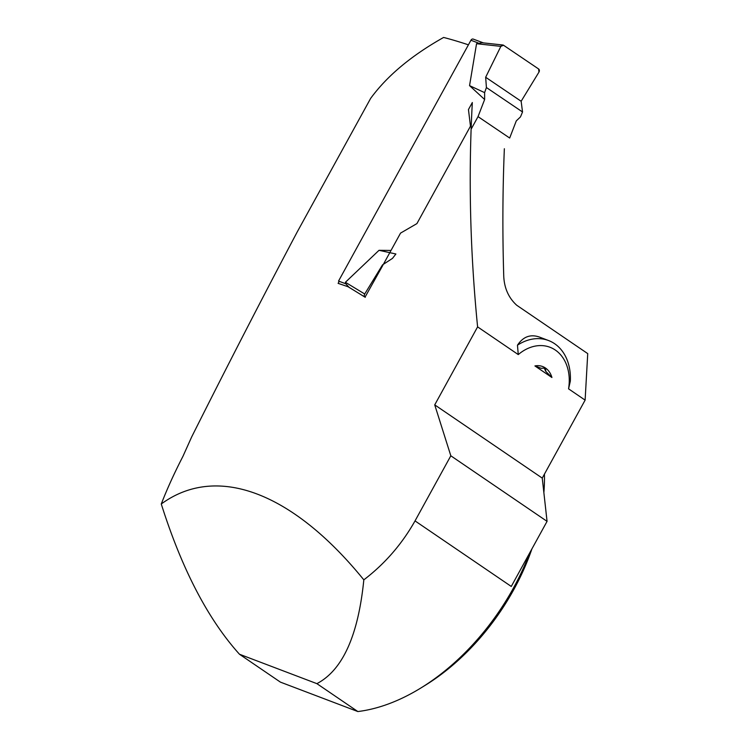 <?xml version="1.0" encoding="UTF-8"?>
<svg xmlns="http://www.w3.org/2000/svg" width="749" height="749" viewBox="0 0 749 749"><rect width="100%" height="100%" fill="white"/><g stroke="black" fill="none" stroke-linecap="round" stroke-linejoin="round"><path stroke-width="1.12" d="M473.546 39.248A2.313 1.798 110.5 0 0 473.246 39.098A2.313 1.798 110.5 0 0 470.934 40.249L338.539 281.072L345.729 283.759M478.031 116.629L484.631 99.505L484.612 92.623L486.41 87.539L522.53 111.975L520.489 116.891L516.276 120.907L509.676 138.031L478.031 116.629L471.102 129.231M484.631 99.505L469.548 85.629L476.551 43.714L482.047 42.759M349.324 287.607L345.832 283.824L345.401 282.279L379.013 250.316L391.015 250.438M379.013 250.316L395.893 253.995L392.476 258.396L382.524 264.874L364.716 294.001L345.401 282.279M486.41 87.539L485.661 77.259L521.145 101.255L538.952 72.119A2.313 1.798 -69.5 0 0 538.615 68.974L503.534 45.249A2.313 1.798 110.5 0 0 502.897 45.006A2.313 1.798 110.5 0 0 500.856 46.363L476.551 43.714M521.145 101.255L538.952 72.119L538.615 68.974L503.534 45.249L500.856 46.363L485.661 77.259L521.145 101.255L522.53 111.975M484.612 92.623L469.548 85.629M485.661 77.259L500.856 46.363M382.524 264.874L382.926 265.146L365.044 297.147A2.313 1.798 -69.5 0 1 364.716 294.001M365.044 297.147L363.93 296.473M383.394 264.303L400.546 233.108L416.912 223.605L470.475 126.178L468.453 109.569L472.329 102.529C468.303 175.884 470.054 250.662 477.6 326.882L518.271 354.586L517.465 345.195C523.167 336.647 530.498 333.942 539.467 337.078L548.549 340.533A49.2 37.703 110.8 0 0 517.465 345.195M548.549 340.533A49.2 37.703 110.8 0 1 570.326 381.204L568.566 388.843L585.119 400.125L587.731 353.612L516.698 305.227C508.721 297.943 504.405 288.402 503.759 276.606C502.42 233.36 502.616 190.733 504.358 148.733M477.6 326.882L434.729 404.872L450.823 455.795L415.03 520.901C401.913 544.158 384.846 563.81 363.827 579.848C292.484 492.009 216.564 463.575 161.269 503.993C167.158 488.835 174.395 472.928 182.981 456.263L191.678 436.91C227.415 365.681 262.571 297.4 297.138 232.096L370.643 98.391C387.177 75.808 411.501 55.492 443.614 37.45A402.868 46.681 28.8 0 1 468.415 44.828M339.222 281.324L338.108 283.365A402.868 46.681 28.8 0 1 348.238 286.82L365.259 297.297M534.917 365.933A22.788 17.461 -69.2 0 1 545.459 368.012L541.227 368.321L534.917 365.933L551.919 377.505L545.815 371.438L543.971 367.562M363.827 579.848C358.237 635.583 342.593 670.177 316.893 683.65L357.853 711.55A185.228 117.069 -55.7 0 0 420.807 688.031A185.228 117.069 -55.7 0 0 529.749 552.828M543.868 492.683A185.228 117.069 -55.7 0 0 544.429 474.145M357.853 711.55L280.426 682.133L239.465 654.233C207.941 619.208 181.876 569.128 161.269 503.993M450.823 455.795L547.06 521.351L542.248 478.105L434.729 404.872M415.03 520.901L511.267 586.448L547.06 521.351M544.944 367.75L545.459 368.012A22.788 17.461 -69.2 0 1 551.919 377.505M568.566 388.843A43.414 33.265 110.8 0 0 555.327 350.055A43.414 33.265 110.8 0 0 518.271 354.586M585.119 400.125L542.248 478.105M239.465 654.233L316.893 683.65M531.93 548.858A177.401 112.125 124.3 0 1 425.029 685.429L420.807 688.031M545.459 368.012L545.815 371.438M470.934 40.249L478.124 42.936M483.367 42.88L473.246 39.098M502.897 45.006L481.944 42.73"/></g></svg>
